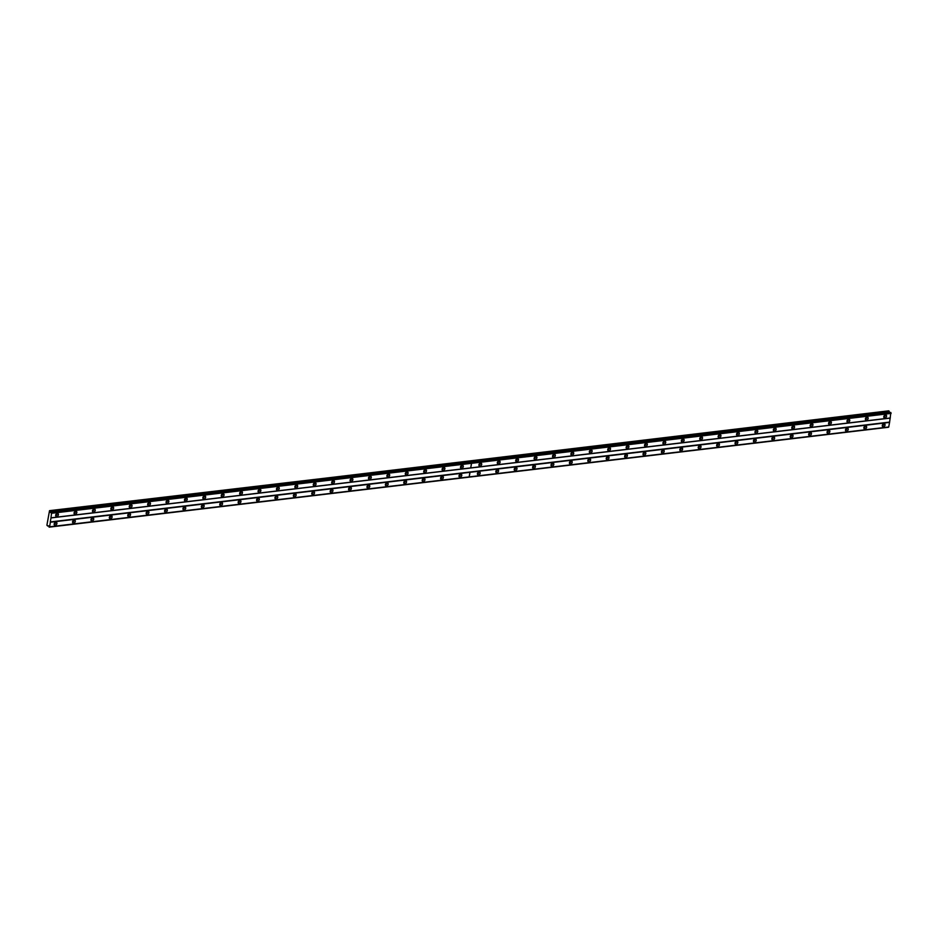 <?xml version="1.0" encoding="UTF-8"?>
<svg xmlns="http://www.w3.org/2000/svg" width="938" height="938" viewBox="0 0 938 938"><rect width="100%" height="100%" fill="white"/><g stroke="black" fill="none" stroke-linecap="round" stroke-linejoin="round"><path stroke-width="1.41" d="M74.184 520.086A1.665 1.219 127.6 0 0 73.668 523.099A1.665 1.219 127.6 0 0 74.184 520.086M92.592 517.905A1.665 1.219 127.6 0 0 92.076 520.918A1.665 1.219 127.6 0 0 92.592 517.905M110.989 515.712A1.665 1.219 127.6 0 0 110.473 518.726A1.665 1.219 127.6 0 0 110.989 515.712M129.397 513.52A1.665 1.219 127.6 0 0 128.881 516.533A1.665 1.219 127.6 0 0 129.397 513.52M147.794 511.339A1.665 1.219 127.6 0 0 147.278 514.352A1.665 1.219 127.6 0 0 147.794 511.339M166.202 509.146A1.665 1.219 127.6 0 0 165.686 512.16A1.665 1.219 127.6 0 0 166.202 509.146M184.598 506.954A1.665 1.219 127.6 0 0 184.083 509.967A1.665 1.219 127.6 0 0 184.598 506.954M203.007 504.761A1.665 1.219 127.6 0 0 202.491 507.786A1.665 1.219 127.6 0 0 203.007 504.761M221.415 502.58A1.665 1.219 127.6 0 0 220.899 505.594A1.665 1.219 127.6 0 0 221.415 502.58M239.811 500.388A1.665 1.219 127.6 0 0 239.296 503.401A1.665 1.219 127.6 0 0 239.811 500.388M258.22 498.195A1.665 1.219 127.6 0 0 257.704 501.209A1.665 1.219 127.6 0 0 258.22 498.195M276.616 496.014A1.665 1.219 127.6 0 0 276.1 499.028A1.665 1.219 127.6 0 0 276.616 496.014M295.024 493.822A1.665 1.219 127.6 0 0 294.509 496.835A1.665 1.219 127.6 0 0 295.024 493.822M313.421 491.629A1.665 1.219 127.6 0 0 312.905 494.643A1.665 1.219 127.6 0 0 313.421 491.629M331.829 489.448A1.665 1.219 127.6 0 0 331.313 492.462A1.665 1.219 127.6 0 0 331.829 489.448M350.226 487.256A1.665 1.219 127.6 0 0 349.722 490.269A1.665 1.219 127.6 0 0 350.226 487.256M368.634 485.063A1.665 1.219 127.6 0 0 368.118 488.077A1.665 1.219 127.6 0 0 368.634 485.063M387.042 482.871A1.665 1.219 127.6 0 0 386.526 485.884A1.665 1.219 127.6 0 0 387.042 482.871M405.439 480.69A1.665 1.219 127.6 0 0 404.923 483.703A1.665 1.219 127.6 0 0 405.439 480.69M423.847 478.497A1.665 1.219 127.6 0 0 423.331 481.511A1.665 1.219 127.6 0 0 423.847 478.497M442.244 476.305A1.665 1.219 127.6 0 0 441.728 479.318A1.665 1.219 127.6 0 0 442.244 476.305M460.652 474.124A1.665 1.219 127.6 0 0 460.136 477.137A1.665 1.219 127.6 0 0 460.652 474.124M55.788 522.278A1.665 1.219 127.6 0 0 55.272 525.292A1.665 1.219 127.6 0 0 55.788 522.278M75.697 511.245A1.665 1.219 127.6 0 0 75.181 514.259A1.665 1.219 127.6 0 0 75.697 511.245M94.105 509.064A1.665 1.219 127.6 0 0 93.589 512.078A1.665 1.219 127.6 0 0 94.105 509.064M112.501 506.872A1.665 1.219 127.6 0 0 111.985 509.885A1.665 1.219 127.6 0 0 112.501 506.872M130.91 504.679A1.665 1.219 127.6 0 0 130.394 507.693A1.665 1.219 127.6 0 0 130.91 504.679M149.306 502.498A1.665 1.219 127.6 0 0 148.79 505.512A1.665 1.219 127.6 0 0 149.306 502.498M167.714 500.306A1.665 1.219 127.6 0 0 167.198 503.319A1.665 1.219 127.6 0 0 167.714 500.306M186.111 498.113A1.665 1.219 127.6 0 0 185.595 501.127A1.665 1.219 127.6 0 0 186.111 498.113M204.519 495.921A1.665 1.219 127.6 0 0 204.003 498.946A1.665 1.219 127.6 0 0 204.519 495.921M222.916 493.74A1.665 1.219 127.6 0 0 222.4 496.753A1.665 1.219 127.6 0 0 222.916 493.74M241.324 491.547A1.665 1.219 127.6 0 0 240.808 494.561A1.665 1.219 127.6 0 0 241.324 491.547M259.732 489.355A1.665 1.219 127.6 0 0 259.216 492.368A1.665 1.219 127.6 0 0 259.732 489.355M278.129 487.174A1.665 1.219 127.6 0 0 277.613 490.187A1.665 1.219 127.6 0 0 278.129 487.174M296.537 484.981A1.665 1.219 127.6 0 0 296.021 487.995A1.665 1.219 127.6 0 0 296.537 484.981M314.934 482.789A1.665 1.219 127.6 0 0 314.418 485.802A1.665 1.219 127.6 0 0 314.934 482.789M333.342 480.608A1.665 1.219 127.6 0 0 332.826 483.621A1.665 1.219 127.6 0 0 333.342 480.608M351.738 478.415A1.665 1.219 127.6 0 0 351.222 481.429A1.665 1.219 127.6 0 0 351.738 478.415M370.147 476.223A1.665 1.219 127.6 0 0 369.631 479.236A1.665 1.219 127.6 0 0 370.147 476.223M388.543 474.03A1.665 1.219 127.6 0 0 388.039 477.043A1.665 1.219 127.6 0 0 388.543 474.03M406.951 471.849A1.665 1.219 127.6 0 0 406.435 474.863A1.665 1.219 127.6 0 0 406.951 471.849M425.36 469.657A1.665 1.219 127.6 0 0 424.844 472.67A1.665 1.219 127.6 0 0 425.36 469.657M443.756 467.464A1.665 1.219 127.6 0 0 443.24 470.477A1.665 1.219 127.6 0 0 443.756 467.464M462.164 465.283A1.665 1.219 127.6 0 0 461.648 468.297A1.665 1.219 127.6 0 0 462.164 465.283M57.288 513.438A1.665 1.219 127.6 0 0 56.772 516.451A1.665 1.219 127.6 0 0 57.288 513.438M479.048 471.931A1.665 1.219 127.6 0 0 478.532 474.945A1.665 1.219 127.6 0 0 479.048 471.931M497.457 469.739A1.665 1.219 127.6 0 0 496.941 472.752A1.665 1.219 127.6 0 0 497.457 469.739M515.865 467.546A1.665 1.219 127.6 0 0 515.349 470.559A1.665 1.219 127.6 0 0 515.865 467.546M534.261 465.365A1.665 1.219 127.6 0 0 533.745 468.379A1.665 1.219 127.6 0 0 534.261 465.365M552.67 463.173A1.665 1.219 127.6 0 0 552.154 466.186A1.665 1.219 127.6 0 0 552.67 463.173M571.066 460.98A1.665 1.219 127.6 0 0 570.55 463.993A1.665 1.219 127.6 0 0 571.066 460.98M589.474 458.799A1.665 1.219 127.6 0 0 588.958 461.813A1.665 1.219 127.6 0 0 589.474 458.799M607.871 456.607A1.665 1.219 127.6 0 0 607.355 459.62A1.665 1.219 127.6 0 0 607.871 456.607M626.279 454.414A1.665 1.219 127.6 0 0 625.763 457.427A1.665 1.219 127.6 0 0 626.279 454.414M644.676 452.222A1.665 1.219 127.6 0 0 644.172 455.247A1.665 1.219 127.6 0 0 644.676 452.222M663.084 450.041A1.665 1.219 127.6 0 0 662.568 453.054A1.665 1.219 127.6 0 0 663.084 450.041M681.492 447.848A1.665 1.219 127.6 0 0 680.976 450.861A1.665 1.219 127.6 0 0 681.492 447.848M699.889 445.656A1.665 1.219 127.6 0 0 699.373 448.669A1.665 1.219 127.6 0 0 699.889 445.656M718.297 443.475A1.665 1.219 127.6 0 0 717.781 446.488A1.665 1.219 127.6 0 0 718.297 443.475M736.693 441.282A1.665 1.219 127.6 0 0 736.178 444.295A1.665 1.219 127.6 0 0 736.693 441.282M755.102 439.09A1.665 1.219 127.6 0 0 754.586 442.103A1.665 1.219 127.6 0 0 755.102 439.09M773.498 436.909A1.665 1.219 127.6 0 0 772.982 439.922A1.665 1.219 127.6 0 0 773.498 436.909M791.907 434.716A1.665 1.219 127.6 0 0 791.391 437.729A1.665 1.219 127.6 0 0 791.907 434.716M810.303 432.524A1.665 1.219 127.6 0 0 809.799 435.537A1.665 1.219 127.6 0 0 810.303 432.524M828.711 430.331A1.665 1.219 127.6 0 0 828.195 433.344A1.665 1.219 127.6 0 0 828.711 430.331M847.12 428.15A1.665 1.219 127.6 0 0 846.604 431.163A1.665 1.219 127.6 0 0 847.12 428.15M865.516 425.958A1.665 1.219 127.6 0 0 865 428.971A1.665 1.219 127.6 0 0 865.516 425.958M883.924 423.765A1.665 1.219 127.6 0 0 883.408 426.778A1.665 1.219 127.6 0 0 883.924 423.765M480.561 463.091A1.665 1.219 127.6 0 0 480.045 466.104A1.665 1.219 127.6 0 0 480.561 463.091M498.969 460.898A1.665 1.219 127.6 0 0 498.453 463.911A1.665 1.219 127.6 0 0 498.969 460.898M517.366 458.705A1.665 1.219 127.6 0 0 516.85 461.719A1.665 1.219 127.6 0 0 517.366 458.705M535.774 456.525A1.665 1.219 127.6 0 0 535.258 459.538A1.665 1.219 127.6 0 0 535.774 456.525M554.182 454.332A1.665 1.219 127.6 0 0 553.666 457.345A1.665 1.219 127.6 0 0 554.182 454.332M572.579 452.139A1.665 1.219 127.6 0 0 572.063 455.153A1.665 1.219 127.6 0 0 572.579 452.139M590.987 449.959A1.665 1.219 127.6 0 0 590.471 452.972A1.665 1.219 127.6 0 0 590.987 449.959M609.383 447.766A1.665 1.219 127.6 0 0 608.868 450.779A1.665 1.219 127.6 0 0 609.383 447.766M627.792 445.573A1.665 1.219 127.6 0 0 627.276 448.587A1.665 1.219 127.6 0 0 627.792 445.573M646.188 443.381A1.665 1.219 127.6 0 0 645.672 446.406A1.665 1.219 127.6 0 0 646.188 443.381M664.596 441.2A1.665 1.219 127.6 0 0 664.081 444.213A1.665 1.219 127.6 0 0 664.596 441.2M682.993 439.007A1.665 1.219 127.6 0 0 682.489 442.021A1.665 1.219 127.6 0 0 682.993 439.007M701.401 436.815A1.665 1.219 127.6 0 0 700.885 439.828A1.665 1.219 127.6 0 0 701.401 436.815M719.809 434.634A1.665 1.219 127.6 0 0 719.294 437.647A1.665 1.219 127.6 0 0 719.809 434.634M738.206 432.441A1.665 1.219 127.6 0 0 737.69 435.455A1.665 1.219 127.6 0 0 738.206 432.441M756.614 430.249A1.665 1.219 127.6 0 0 756.098 433.262A1.665 1.219 127.6 0 0 756.614 430.249M775.011 428.068A1.665 1.219 127.6 0 0 774.495 431.081A1.665 1.219 127.6 0 0 775.011 428.068M793.419 425.875A1.665 1.219 127.6 0 0 792.903 428.889A1.665 1.219 127.6 0 0 793.419 425.875M811.816 423.683A1.665 1.219 127.6 0 0 811.3 426.696A1.665 1.219 127.6 0 0 811.816 423.683M830.224 421.49A1.665 1.219 127.6 0 0 829.708 424.504A1.665 1.219 127.6 0 0 830.224 421.49M848.632 419.309A1.665 1.219 127.6 0 0 848.116 422.323A1.665 1.219 127.6 0 0 848.632 419.309M867.029 417.117A1.665 1.219 127.6 0 0 866.513 420.13A1.665 1.219 127.6 0 0 867.029 417.117M885.437 414.924A1.665 1.219 127.6 0 0 884.921 417.938A1.665 1.219 127.6 0 0 885.437 414.924M889.482 422.112L50.3 521.938L50.98 517.928L890.162 418.102L889.564 422.405L50.382 522.231L49.597 526.804L46.9 525.245L49.526 510.659L50.758 512.652L890.83 412.462L890.162 418.102M51.649 512.289L50.98 517.928M888.474 427.071L49.104 527.156M50.077 511.093L888.708 410.844L889.47 412.462M471.275 462.375L890.83 412.462M889.564 422.405L888.696 427.048L49.515 526.863M51.133 517.811L890.314 417.985M469.938 472.33L469.152 476.903L49.597 526.804M51.918 513.238L471.474 463.325L470.688 467.91M50.23 512.254L889.412 412.427M469.704 461.168L889.259 411.266M49.526 510.659L469.633 461.179M47.533 525.96L48.577 525.831M888.778 426.978L469.223 476.891L470.008 472.318M470.759 467.898L471.544 463.325L891.1 413.412M469.223 476.891L469.95 472.26M72.531 522.114A1.665 1.219 127.6 0 0 74.067 520.109M90.927 519.922A1.665 1.219 127.6 0 0 92.463 517.917M109.336 517.741A1.665 1.219 127.6 0 0 110.872 515.736M127.732 515.548A1.665 1.219 127.6 0 0 129.28 513.543M146.14 513.356A1.665 1.219 127.6 0 0 147.676 511.351M164.537 511.163A1.665 1.219 127.6 0 0 166.085 509.17M182.945 508.982A1.665 1.219 127.6 0 0 184.481 506.977M201.342 506.79A1.665 1.219 127.6 0 0 202.889 504.785M219.75 504.597A1.665 1.219 127.6 0 0 221.286 502.592M238.158 502.416A1.665 1.219 127.6 0 0 239.694 500.411M256.555 500.224A1.665 1.219 127.6 0 0 258.102 498.219M274.963 498.031A1.665 1.219 127.6 0 0 276.499 496.026M293.36 495.839A1.665 1.219 127.6 0 0 294.907 493.845M311.768 493.658A1.665 1.219 127.6 0 0 313.304 491.653M330.164 491.465A1.665 1.219 127.6 0 0 331.712 489.46M348.573 489.273A1.665 1.219 127.6 0 0 350.109 487.268M366.969 487.092A1.665 1.219 127.6 0 0 368.517 485.087M385.377 484.899A1.665 1.219 127.6 0 0 386.913 482.894M403.786 482.707A1.665 1.219 127.6 0 0 405.322 480.702M422.182 480.514A1.665 1.219 127.6 0 0 423.73 478.521M440.59 478.333A1.665 1.219 127.6 0 0 442.126 476.328M458.987 476.141A1.665 1.219 127.6 0 0 460.535 474.136M54.123 524.307A1.665 1.219 127.6 0 0 55.659 522.302M470.7 467.921L471.474 463.325M51.871 513.074L891.053 413.259M74.032 513.274A1.665 1.219 127.6 0 0 75.579 511.269M92.44 511.081A1.665 1.219 127.6 0 0 93.976 509.076M110.848 508.9A1.665 1.219 127.6 0 0 112.384 506.895M129.245 506.708A1.665 1.219 127.6 0 0 130.781 504.703M147.653 504.515A1.665 1.219 127.6 0 0 149.189 502.51M166.049 502.322A1.665 1.219 127.6 0 0 167.597 500.329M184.458 500.142A1.665 1.219 127.6 0 0 185.994 498.137M202.854 497.949A1.665 1.219 127.6 0 0 204.402 495.944M221.262 495.756A1.665 1.219 127.6 0 0 222.798 493.751M239.659 493.576A1.665 1.219 127.6 0 0 241.207 491.571M258.067 491.383A1.665 1.219 127.6 0 0 259.603 489.378M276.476 489.19A1.665 1.219 127.6 0 0 278.011 487.185M294.872 486.998A1.665 1.219 127.6 0 0 296.42 485.005M313.28 484.817A1.665 1.219 127.6 0 0 314.816 482.812M331.677 482.624A1.665 1.219 127.6 0 0 333.225 480.619M350.085 480.432A1.665 1.219 127.6 0 0 351.621 478.427M368.482 478.251A1.665 1.219 127.6 0 0 370.029 476.246M386.89 476.058A1.665 1.219 127.6 0 0 388.426 474.053M405.286 473.866A1.665 1.219 127.6 0 0 406.834 471.861M423.695 471.673A1.665 1.219 127.6 0 0 425.231 469.68M442.103 469.492A1.665 1.219 127.6 0 0 443.639 467.487M460.499 467.3A1.665 1.219 127.6 0 0 462.047 465.295M55.635 515.466A1.665 1.219 127.6 0 0 57.171 513.461M75.017 511.503A0.997 0.739 -52.4 0 1 74.114 512.676M93.425 509.311A0.997 0.739 -52.4 0 1 92.522 510.483M111.821 507.13A0.997 0.739 -52.4 0 1 110.93 508.29M130.23 504.937A0.997 0.739 -52.4 0 1 129.327 506.11M148.626 502.745A0.997 0.739 -52.4 0 1 147.735 503.917M167.034 500.564A0.997 0.739 -52.4 0 1 166.132 501.724M185.431 498.371A0.997 0.739 -52.4 0 1 184.54 499.532M203.839 496.179A0.997 0.739 -52.4 0 1 202.936 497.351M222.247 493.986A0.997 0.739 -52.4 0 1 221.345 495.158M240.644 491.805A0.997 0.739 -52.4 0 1 239.753 492.966M259.052 489.613A0.997 0.739 -52.4 0 1 258.149 490.785M277.449 487.42A0.997 0.739 -52.4 0 1 276.558 488.592M295.857 485.239A0.997 0.739 -52.4 0 1 294.954 486.4M314.253 483.047A0.997 0.739 -52.4 0 1 313.362 484.207M332.662 480.854A0.997 0.739 -52.4 0 1 331.759 482.026M351.058 478.661A0.997 0.739 -52.4 0 1 350.167 479.834M369.466 476.481A0.997 0.739 -52.4 0 1 368.564 477.641M387.875 474.288A0.997 0.739 -52.4 0 1 386.972 475.46M406.271 472.095A0.997 0.739 -52.4 0 1 405.38 473.268M424.68 469.915A0.997 0.739 -52.4 0 1 423.777 471.075M443.076 467.722A0.997 0.739 -52.4 0 1 442.185 468.883M461.484 465.529A0.997 0.739 -52.4 0 1 460.581 466.702M56.608 513.696A0.997 0.739 -52.4 0 1 55.717 514.856M73.504 520.344A0.997 0.739 -52.4 0 1 72.613 521.516M91.912 518.151A0.997 0.739 -52.4 0 1 91.009 519.324M110.309 515.97A0.997 0.739 -52.4 0 1 109.418 517.131M128.717 513.778A0.997 0.739 -52.4 0 1 127.814 514.95M147.114 511.585A0.997 0.739 -52.4 0 1 146.222 512.758M165.522 509.404A0.997 0.739 -52.4 0 1 164.619 510.565M183.93 507.212A0.997 0.739 -52.4 0 1 183.027 508.373M202.327 505.019A0.997 0.739 -52.4 0 1 201.436 506.192M220.735 502.827A0.997 0.739 -52.4 0 1 219.832 503.999M239.131 500.646A0.997 0.739 -52.4 0 1 238.24 501.807M257.54 498.453A0.997 0.739 -52.4 0 1 256.637 499.626M275.936 496.261A0.997 0.739 -52.4 0 1 275.045 497.433M294.344 494.08A0.997 0.739 -52.4 0 1 293.442 495.241M312.741 491.887A0.997 0.739 -52.4 0 1 311.85 493.048M331.149 489.695A0.997 0.739 -52.4 0 1 330.246 490.867M349.557 487.502A0.997 0.739 -52.4 0 1 348.655 488.675M367.954 485.321A0.997 0.739 -52.4 0 1 367.063 486.482M386.362 483.129A0.997 0.739 -52.4 0 1 385.459 484.301M404.759 480.936A0.997 0.739 -52.4 0 1 403.868 482.109M423.167 478.755A0.997 0.739 -52.4 0 1 422.264 479.916M441.564 476.563A0.997 0.739 -52.4 0 1 440.672 477.723M459.972 474.37A0.997 0.739 -52.4 0 1 459.069 475.543M55.108 522.536A0.997 0.739 -52.4 0 1 54.205 523.697M477.395 473.948A1.665 1.219 127.6 0 0 478.931 471.955M495.792 471.767A1.665 1.219 127.6 0 0 497.339 469.762M514.2 469.575A1.665 1.219 127.6 0 0 515.736 467.57M532.608 467.382A1.665 1.219 127.6 0 0 534.144 465.377M551.005 465.201A1.665 1.219 127.6 0 0 552.541 463.196M569.413 463.009A1.665 1.219 127.6 0 0 570.949 461.004M587.809 460.816A1.665 1.219 127.6 0 0 589.357 458.811M606.218 458.623A1.665 1.219 127.6 0 0 607.754 456.63M624.614 456.443A1.665 1.219 127.6 0 0 626.162 454.438M643.022 454.25A1.665 1.219 127.6 0 0 644.558 452.245M661.419 452.057A1.665 1.219 127.6 0 0 662.967 450.052M679.827 449.877A1.665 1.219 127.6 0 0 681.363 447.872M698.235 447.684A1.665 1.219 127.6 0 0 699.771 445.679M716.632 445.491A1.665 1.219 127.6 0 0 718.18 443.486M735.04 443.299A1.665 1.219 127.6 0 0 736.576 441.306M753.437 441.118A1.665 1.219 127.6 0 0 754.984 439.113M771.845 438.925A1.665 1.219 127.6 0 0 773.381 436.92M790.242 436.733A1.665 1.219 127.6 0 0 791.789 434.728M808.65 434.552A1.665 1.219 127.6 0 0 810.186 432.547M827.058 432.359A1.665 1.219 127.6 0 0 828.594 430.354M845.455 430.167A1.665 1.219 127.6 0 0 846.991 428.162M863.863 427.974A1.665 1.219 127.6 0 0 865.399 425.981M882.259 425.793A1.665 1.219 127.6 0 0 883.807 423.788M478.908 465.107A1.665 1.219 127.6 0 0 480.444 463.114M497.304 462.926A1.665 1.219 127.6 0 0 498.852 460.921M515.712 460.734A1.665 1.219 127.6 0 0 517.248 458.729M534.109 458.541A1.665 1.219 127.6 0 0 535.657 456.536M552.517 456.36A1.665 1.219 127.6 0 0 554.053 454.355M570.925 454.168A1.665 1.219 127.6 0 0 572.461 452.163M589.322 451.975A1.665 1.219 127.6 0 0 590.858 449.97M607.73 449.783A1.665 1.219 127.6 0 0 609.266 447.789M626.127 447.602A1.665 1.219 127.6 0 0 627.674 445.597M644.535 445.409A1.665 1.219 127.6 0 0 646.071 443.404M662.932 443.217A1.665 1.219 127.6 0 0 664.479 441.212M681.34 441.036A1.665 1.219 127.6 0 0 682.876 439.031M699.736 438.843A1.665 1.219 127.6 0 0 701.284 436.838M718.145 436.651A1.665 1.219 127.6 0 0 719.681 434.646M736.553 434.458A1.665 1.219 127.6 0 0 738.089 432.465M754.949 432.277A1.665 1.219 127.6 0 0 756.497 430.272M773.358 430.085A1.665 1.219 127.6 0 0 774.894 428.08M791.754 427.892A1.665 1.219 127.6 0 0 793.302 425.887M810.162 425.711A1.665 1.219 127.6 0 0 811.698 423.706M828.559 423.519A1.665 1.219 127.6 0 0 830.107 421.514M846.967 421.326A1.665 1.219 127.6 0 0 848.503 419.321M865.375 419.134A1.665 1.219 127.6 0 0 866.911 417.14M883.772 416.953A1.665 1.219 127.6 0 0 885.308 414.948M479.881 463.349A0.997 0.739 -52.4 0 1 478.99 464.509M498.289 461.156A0.997 0.739 -52.4 0 1 497.386 462.317M516.697 458.963A0.997 0.739 -52.4 0 1 515.794 460.136M535.094 456.771A0.997 0.739 -52.4 0 1 534.191 457.943M553.502 454.59A0.997 0.739 -52.4 0 1 552.599 455.751M571.899 452.397A0.997 0.739 -52.4 0 1 571.008 453.57M590.307 450.205A0.997 0.739 -52.4 0 1 589.404 451.377M608.703 448.024A0.997 0.739 -52.4 0 1 607.812 449.185M627.112 445.831A0.997 0.739 -52.4 0 1 626.209 446.992M645.508 443.639A0.997 0.739 -52.4 0 1 644.617 444.811M663.916 441.446A0.997 0.739 -52.4 0 1 663.014 442.619M682.325 439.265A0.997 0.739 -52.4 0 1 681.422 440.426M700.721 437.073A0.997 0.739 -52.4 0 1 699.83 438.245M719.129 434.88A0.997 0.739 -52.4 0 1 718.227 436.053M737.526 432.699A0.997 0.739 -52.4 0 1 736.635 433.86M755.934 430.507A0.997 0.739 -52.4 0 1 755.031 431.668M774.331 428.314A0.997 0.739 -52.4 0 1 773.44 429.487M792.739 426.122A0.997 0.739 -52.4 0 1 791.836 427.294M811.135 423.941A0.997 0.739 -52.4 0 1 810.244 425.102M829.544 421.748A0.997 0.739 -52.4 0 1 828.641 422.921M847.952 419.556A0.997 0.739 -52.4 0 1 847.049 420.728M866.349 417.375A0.997 0.739 -52.4 0 1 865.457 418.536M884.757 415.182A0.997 0.739 -52.4 0 1 883.854 416.343M478.38 472.189A0.997 0.739 -52.4 0 1 477.477 473.35M496.777 469.997A0.997 0.739 -52.4 0 1 495.874 471.157M515.185 467.804A0.997 0.739 -52.4 0 1 514.282 468.977M533.581 465.611A0.997 0.739 -52.4 0 1 532.69 466.784M551.99 463.431A0.997 0.739 -52.4 0 1 551.087 464.591M570.386 461.238A0.997 0.739 -52.4 0 1 569.495 462.411M588.794 459.045A0.997 0.739 -52.4 0 1 587.892 460.218M607.191 456.865A0.997 0.739 -52.4 0 1 606.3 458.025M625.599 454.672A0.997 0.739 -52.4 0 1 624.696 455.833M644.007 452.479A0.997 0.739 -52.4 0 1 643.105 453.652M662.404 450.287A0.997 0.739 -52.4 0 1 661.513 451.459M680.812 448.106A0.997 0.739 -52.4 0 1 679.909 449.267M699.209 445.913A0.997 0.739 -52.4 0 1 698.318 447.086M717.617 443.721A0.997 0.739 -52.4 0 1 716.714 444.893M736.013 441.54A0.997 0.739 -52.4 0 1 735.122 442.701M754.422 439.347A0.997 0.739 -52.4 0 1 753.519 440.508M772.818 437.155A0.997 0.739 -52.4 0 1 771.927 438.327M791.226 434.962A0.997 0.739 -52.4 0 1 790.324 436.135M809.635 432.781A0.997 0.739 -52.4 0 1 808.732 433.942M828.031 430.589A0.997 0.739 -52.4 0 1 827.14 431.761M846.439 428.396A0.997 0.739 -52.4 0 1 845.537 429.569M864.836 426.215A0.997 0.739 -52.4 0 1 863.945 427.376M883.244 424.023A0.997 0.739 -52.4 0 1 882.341 425.184M888.368 427.271L49.186 527.097M51.696 512.453L890.877 412.626M471.193 462.387L51.461 512.148"/></g></svg>
